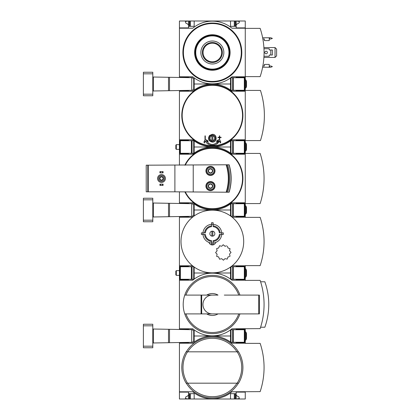 <?xml version="1.0" encoding="UTF-8"?>
<svg xmlns="http://www.w3.org/2000/svg" width="420" height="420" viewBox="0 0 420 420"><rect width="100%" height="100%" fill="white"/><g stroke="black" fill="none" stroke-linecap="round" stroke-linejoin="round"><path stroke-width="0.63" d="M245.259 391.792L245.259 399L179.44 399L179.44 391.792L192.759 391.792A30.733 30.733 0 0 0 231.94 391.792L260.148 391.634A76.293 76.293 0 0 0 260.148 343.366L245.259 343.366L245.259 340.389M245.259 343.208L231.94 343.208A30.733 30.733 0 0 0 192.759 343.208L179.44 343.208L179.44 391.792M179.44 343.208L179.44 342.526M188.528 392.107L179.44 392.107L188.528 392.107L188.528 399L185.393 398.528L185.834 396.869L187.824 395.897L188.528 394.769M188.528 342.893L179.44 342.893L188.528 342.893L188.528 342.368M231 341.329L230.528 341.329L230.528 336L231 336L193.704 336L194.171 336L194.171 330.671L193.667 330.671M245.259 392.107L236.171 392.107L236.171 393.671L230.528 393.671L230.528 399M194.171 399L194.171 393.671L188.528 393.671M236.171 393.671L236.171 399L239.305 398.528L238.865 396.869L236.875 395.897L236.171 394.769M236.171 342.269L236.171 342.893L245.259 342.893M193.667 341.329L194.171 341.329L194.171 336L230.528 336L230.528 330.671L231 330.671M234.292 399L234.292 393.671M190.412 399L190.412 393.671M212.352 337.097A30.403 30.403 0 0 1 238.403 351.829A30.403 30.403 0 0 0 186.296 351.829A30.403 30.403 0 0 1 212.352 337.097M238.403 383.171A30.403 30.403 0 0 1 186.296 383.171A30.403 30.403 0 0 0 238.403 383.171M237.179 383.171L186.118 383.171A30.56 30.56 0 0 1 186.118 351.829L237.179 351.829A29.358 29.358 0 0 1 237.179 383.171L238.586 383.171L237.179 383.171M238.586 351.829L237.179 351.829L238.586 351.829A30.56 30.56 0 0 1 238.586 383.171M186.118 383.171L187.525 383.171A29.358 29.358 0 0 1 187.525 351.829L186.118 351.829A30.56 30.56 0 0 0 186.118 383.171M179.44 329.474L179.44 328.792L192.759 328.792A30.733 30.733 0 0 0 231.94 328.792L260.148 328.634A76.293 76.293 0 0 0 260.148 280.366L245.259 280.366L245.259 277.389M245.259 280.208L231.94 280.208A30.733 30.733 0 0 0 192.759 280.208L179.44 280.208L179.44 328.792M179.44 280.208L179.44 277.31L180.07 277.31M188.528 329.107L179.44 329.107L188.528 329.107L188.528 329.632M188.528 279.893L179.44 279.893L188.528 279.893L188.528 279.269M231 278.329L230.528 278.329L230.528 273L231 273L193.704 273L194.171 273L194.171 267.671L193.704 267.671M239.941 313.903A29.148 29.148 0 0 1 184.758 313.903L218.001 313.903A10.973 10.973 0 0 1 206.698 313.903L201.07 313.903L201.07 295.097L184.758 295.097A29.148 29.148 0 0 0 184.758 313.903L185.95 313.903A28.025 28.025 0 0 0 238.749 313.903M218.001 313.903L224.306 313.903L218.001 313.903M245.259 331.611L245.259 328.792M245.259 329.107L236.171 329.107L236.171 329.731M236.171 279.269L236.171 279.893L245.259 279.893M193.704 278.329L194.171 278.329L194.171 273L230.528 273L230.528 267.671L231 267.671M201.673 313.903L201.673 295.097L206.698 295.097A10.973 10.973 0 0 1 218.001 295.097L184.758 295.097A29.148 29.148 0 0 1 239.941 295.097M224.306 295.097L259.366 295.097L259.366 313.903L224.306 313.903M260.605 327.222L264.852 327.222A67.856 67.856 0 0 0 264.852 281.778L260.605 281.778M201.673 295.097L201.07 295.097M212.352 313.903A9.403 9.403 0 0 1 202.949 304.5A9.403 9.403 0 0 1 212.352 295.097M153.248 342.983L192.47 342.3L193.704 341.045L193.704 330.955L192.47 329.7L153.248 329.018M143.393 346.185L143.393 347.755L152.796 347.755L152.796 346.185L143.393 346.185L143.393 324.245L152.796 324.245L152.796 346.185M191.741 342.31L191.741 329.69M244.319 342.269L244.634 342.269L244.634 329.731L244.319 329.731L244.319 342.269L231 342.269L231 329.731L244.319 329.731M245.28 340.389L244.634 340.389L245.28 340.389L245.28 331.611L246.02 332.125L246.02 339.875L245.28 340.389L246.02 339.875L246.514 338.51L246.514 333.491L246.02 332.125L244.634 331.611M215.665 242.466A3.449 3.449 0 0 1 209.039 242.466M192.544 217.208A31.343 31.343 0 0 1 232.16 217.208A31.343 31.343 0 0 1 212.352 272.843A31.343 31.343 0 0 1 192.544 217.208L179.44 217.208L179.44 265.792L192.544 265.792M216.731 251.228L215.597 252.583L217.093 254.299A0.315 0.315 0 0 0 217.014 254M220.994 246.109L219.555 245.726L218.621 247.994L216.689 248.514L217.014 250.945A0.315 0.315 0 0 0 217.093 250.64L216.962 250.142M216.689 248.514L217.072 248.409M221.791 246.162L221.492 246.246A0.315 0.315 0 0 0 221.791 246.162L223.209 244.745L224.847 246.162A0.315 0.315 0 0 0 225.152 246.246L224.485 245.8M226.59 245.858L225.152 246.246M230.685 251.995L229.546 250.64L230.066 248.703L228.018 247.994L227.383 246.225M230.066 248.703L229.96 249.091M229.546 254.299L229.63 254A0.315 0.315 0 0 0 229.546 254.299L230.066 256.237L229.546 254.299M227.414 258.61L228.018 256.946L229.462 256.562M224.847 258.778L225.152 258.699A0.315 0.315 0 0 0 224.847 258.778L223.429 260.195L221.791 258.778A0.315 0.315 0 0 0 221.492 258.699L222.075 259.061M216.988 254.688L216.689 256.431L218.621 256.946L219.555 259.214L220.994 258.83M218.846 257.171A0.315 0.315 0 0 0 218.621 256.946L218.127 256.814M202.981 232.88A9.403 9.403 0 0 1 211.57 224.296M211.57 243.033A9.403 9.403 0 0 1 202.981 234.449M204.556 232.88A7.838 7.838 0 0 1 211.57 225.866M211.57 243.07L211.57 240.671A7.051 7.051 0 0 1 205.343 234.449L202.949 234.449L202.949 232.88L205.343 232.88A7.051 7.051 0 0 1 211.57 226.653L211.57 224.259L213.134 224.259L213.134 226.653A7.051 7.051 0 0 1 219.361 232.88L221.755 232.88L221.755 234.449L219.361 234.449A7.051 7.051 0 0 1 213.134 240.671L213.134 243.07L211.57 243.07L211.57 244.634L213.134 244.634L211.57 244.634M211.57 241.463A7.838 7.838 0 0 1 204.556 234.449M213.134 224.296A9.403 9.403 0 0 1 221.723 232.88M221.723 234.449A9.403 9.403 0 0 1 213.134 243.033M213.134 225.866A7.838 7.838 0 0 1 220.148 232.88M220.148 234.449A7.838 7.838 0 0 1 213.134 241.463M211.88 231.2L211.88 236.129M179.44 277.31L179.44 265.792M179.44 217.208L179.44 216.526M245.259 268.611L245.259 265.634L260.148 265.634A76.293 76.293 0 0 0 260.148 217.366L245.259 217.366L245.259 214.389M245.259 266.107L236.171 266.107L236.171 266.732M188.528 266.107L179.44 266.107L188.528 266.107L188.528 266.732M188.528 216.893L179.44 216.893L188.528 216.893L188.528 216.368M236.171 216.269L236.171 216.893L245.259 216.893M231 215.329L230.528 215.329L230.528 210L193.704 210L194.171 210L194.171 204.671L193.667 204.671M193.667 215.329L194.171 215.329L194.171 210L231 210L230.528 210L230.528 204.671L231 204.671M232.16 265.792L245.259 265.792M245.259 217.208L232.16 217.208M212.819 236.129L212.819 231.2M212.352 231.158A2.51 2.51 0 0 1 214.52 234.916A2.51 2.51 0 0 1 210.178 234.916A2.51 2.51 0 0 1 212.352 231.158M221.755 234.449L223.319 234.449L223.319 232.88L221.755 232.88M202.949 234.449L201.38 234.449L201.38 232.88L202.949 232.88M213.134 243.07L213.134 244.634M211.57 224.259L211.57 222.695L213.134 222.695L213.134 224.259M225.152 258.699L227.278 259.103M229.63 254L231.047 252.357M229.546 250.64A0.315 0.315 0 0 0 229.63 250.945M244.319 279.269L244.634 279.269L244.634 266.732L244.319 266.732L244.319 279.269L231 279.269L231 266.732L244.319 266.732M175.838 274.869L175.838 271.131L176.316 270.648L176.316 275.352L175.838 274.869M179.44 275.352L176.316 275.352M245.28 268.611L246.02 269.125L246.02 276.875L246.514 275.51L246.514 270.491L246.02 269.125L244.634 268.611L245.28 268.611L245.28 277.389L244.634 277.389L246.02 276.875L245.28 277.389M180.07 279.269L180.07 266.732L193.704 266.732L193.704 279.269L180.07 279.269M179.44 268.69L180.07 268.69M179.44 273L180.07 273M188.528 203.632L188.528 203.107L179.44 203.107L179.44 202.792L192.759 202.792A30.733 30.733 0 0 0 231.94 202.792L245.259 202.792L245.259 154.208L231.94 154.208A30.733 30.733 0 0 0 192.759 154.208L179.44 154.208L179.44 153.893L188.528 153.893L188.528 153.269M180.07 151.31L179.44 151.31L179.44 153.893L188.528 153.893M188.528 203.107L179.44 203.107L179.44 203.474M231 152.329L230.528 152.329L230.528 147L231 147L193.704 147L194.171 147L194.171 141.671L193.704 141.671M208.509 187.231A2.263 2.263 0 0 1 208.509 184.968L208.509 187.231L210.472 188.365A2.263 2.263 0 0 1 208.509 187.231L210.472 188.365L212.431 187.231A2.263 2.263 0 0 1 210.472 188.365L212.431 187.231L212.431 184.968A2.263 2.263 0 0 1 212.431 187.231L212.431 184.968L210.472 183.839A2.263 2.263 0 0 1 212.431 184.968L210.472 183.839L208.509 184.968A2.263 2.263 0 0 1 210.472 183.839L208.509 184.968L208.509 187.231M208.509 172.032A2.263 2.263 0 0 1 208.509 169.769L208.509 172.032L210.472 173.161A2.263 2.263 0 0 1 208.509 172.032L210.472 173.161L212.431 172.032A2.263 2.263 0 0 1 210.472 173.161L212.431 172.032L212.431 169.769A2.263 2.263 0 0 1 212.431 172.032L212.431 169.769L210.472 168.635A2.263 2.263 0 0 1 212.431 169.769L210.472 168.635L208.509 169.769A2.263 2.263 0 0 1 210.472 168.635L208.509 169.769L208.509 172.032M174.893 191.819L148.255 191.819L148.255 165.181L226.154 164.787A44.195 44.195 0 0 1 226.154 192.213L174.893 191.819L174.893 165.181M210.472 181.555A4.546 4.546 0 0 1 214.405 188.375A4.546 4.546 0 0 1 206.535 188.375A4.546 4.546 0 0 1 210.472 181.555M210.472 166.357A4.546 4.546 0 0 1 214.405 173.171A4.546 4.546 0 0 1 206.535 173.171A4.546 4.546 0 0 1 210.472 166.357M226.154 164.787L226.648 164.787A44.662 44.662 0 0 1 226.648 192.213L226.154 192.213M226.648 164.787L229.147 164.787A47.796 47.796 0 0 1 229.147 192.213L226.648 192.213M179.44 154.208L179.44 165.181M179.44 191.819L179.44 202.792M245.259 205.611L245.259 203.574M245.259 153.426L245.259 151.389M245.107 203.107L236.171 203.107L236.171 203.732M236.171 153.269L236.171 153.893L245.107 153.893M193.704 152.329L194.171 152.329L194.171 147L230.528 147L230.528 141.671L231 141.671M192.759 202.792A30.733 30.733 0 0 0 231.94 202.792L245.107 202.792L245.107 203.574L260.148 203.574A82.199 82.199 0 0 0 260.148 153.426L245.107 153.426L245.107 154.208L231.94 154.208A30.733 30.733 0 0 0 192.759 154.208M184.847 165.181A30.56 30.56 0 0 1 242.566 173.922A30.56 30.56 0 0 1 184.847 191.819M148.255 191.819L146.218 191.819L146.218 165.181L148.255 165.181M193.232 191.819L193.232 165.181M227.624 164.787A46.342 46.342 0 0 1 227.624 192.213M160.398 184.144L159.931 184.144L159.931 185.393L160.398 185.393L160.398 184.144L163.065 184.144L163.065 185.393L162.593 185.393L162.593 184.144M162.593 185.393L160.398 185.393M160.398 171.607L159.931 171.607L159.931 172.856L160.398 172.856L160.398 171.607L163.065 171.607L163.065 172.856L162.593 172.856L162.593 171.607M162.593 172.856L160.398 172.856M161.495 175.523A2.977 2.977 0 0 1 164.073 179.991A2.977 2.977 0 0 1 158.917 179.991A2.977 2.977 0 0 1 161.495 175.523M161.495 176.542A1.958 1.958 0 0 1 163.191 179.482A1.958 1.958 0 0 1 159.799 179.482A1.958 1.958 0 0 1 161.495 176.542M161.495 174.584A3.917 3.917 0 0 1 164.887 180.458A3.917 3.917 0 0 1 158.104 180.458A3.917 3.917 0 0 1 161.495 174.584M161.495 176.925A1.575 1.575 0 0 1 162.86 179.287A1.575 1.575 0 0 1 160.13 179.287A1.575 1.575 0 0 1 161.495 176.925M210.472 166.588A4.31 4.31 0 0 1 214.2 173.056A4.31 4.31 0 0 1 206.74 173.056A4.31 4.31 0 0 1 210.472 166.588M210.472 167.375A3.528 3.528 0 0 1 213.523 172.662A3.528 3.528 0 0 1 207.417 172.662A3.528 3.528 0 0 1 210.472 167.375M210.472 181.792A4.31 4.31 0 0 1 214.2 188.255A4.31 4.31 0 0 1 206.74 188.255A4.31 4.31 0 0 1 210.472 181.792M210.472 182.574A3.528 3.528 0 0 1 213.523 187.866A3.528 3.528 0 0 1 207.417 187.866A3.528 3.528 0 0 1 210.472 182.574M212.431 170.898A1.958 1.958 0 0 1 209.491 172.594A1.958 1.958 0 0 1 209.491 169.202A1.958 1.958 0 0 1 212.431 170.898M212.431 186.102A1.958 1.958 0 0 1 209.491 187.798A1.958 1.958 0 0 1 209.491 184.406A1.958 1.958 0 0 1 212.431 186.102M153.248 216.983L192.47 216.3L193.704 215.045L193.704 204.955L192.47 203.7L153.248 203.018M143.393 220.185L143.393 221.755L152.796 221.755L152.796 220.185L143.393 220.185L143.393 198.245L152.796 198.245L152.796 220.185M191.741 216.31L191.741 203.69M244.319 216.269L244.634 216.269L244.634 203.732L244.319 203.732L244.319 216.269L231 216.269L231 203.732L244.319 203.732M246.514 212.51L246.02 213.875L246.514 212.51L246.514 207.491L246.02 206.126L244.634 205.611M246.02 213.875L244.634 214.389L245.28 214.389L245.28 205.611L246.02 206.126L246.02 213.875L245.28 214.389M179.44 151.31L179.44 139.792L192.759 139.792A30.733 30.733 0 0 0 231.94 139.792L245.259 139.792L245.259 91.208L231.94 91.208L245.107 91.208L245.107 90.426L260.463 90.426A82.199 82.199 0 0 1 260.463 140.574L245.107 140.574L245.107 139.792L231.94 139.792A30.733 30.733 0 0 1 192.759 139.792M192.759 91.208A30.733 30.733 0 0 1 231.94 91.208A30.733 30.733 0 0 0 192.759 91.208L179.44 91.208L179.44 90.526M188.528 140.107L179.44 140.107L188.528 140.107L188.528 140.732M188.528 90.893L179.44 90.893L188.528 90.893L188.528 90.368M231 89.329L230.528 89.329L230.528 84L231 84L193.704 84L194.171 84L194.171 78.671L193.667 78.671M245.259 140.574L245.259 142.611M245.259 88.389L245.259 90.426M245.107 140.107L236.171 140.107L236.171 140.732M236.171 90.269L236.171 90.893L245.107 90.893M193.667 89.329L194.171 89.329L194.171 84L230.528 84L230.528 78.671L231 78.671M208.661 143.451L206.073 140.658L208.152 141.624L207.774 140.584L205.16 139.367L203.941 141.976L204.32 143.021L205.317 140.889C207.764 146.633 216.925 146.653 219.387 140.889L216.51 144.081M219.387 140.889L220.379 143.021L220.757 141.976L219.539 139.367L216.93 140.584L216.552 141.624L218.626 140.658C214.436 145.688 210.252 145.688 206.073 140.658M216.93 140.584L216.552 141.624M208.152 141.624L207.774 140.584M205.296 135.875L204.986 135.875L204.986 139.01L205.296 139.01L205.296 135.875L204.986 135.875M219.403 137.282L217.991 137.282L217.991 137.597L219.403 137.597L219.403 139.01L219.718 139.01L219.718 137.597L221.125 137.597L221.125 137.282L219.718 137.282L219.718 135.875L219.403 135.875L219.403 137.282L219.403 135.875L219.718 135.875M217.991 137.282L217.991 137.597M219.403 137.597L219.403 139.01M209.57 135.466L212.352 134.305C217.403 134.09 217.413 142.343 212.363 142.144C208.509 141.125 207.575 138.899 209.57 135.466A3.917 3.917 0 0 0 209.465 135.576M212.352 135.088A3.134 3.134 0 0 0 209.218 138.222A3.134 3.134 0 0 0 212.819 141.325L212.819 135.125A3.134 3.134 0 0 0 212.352 135.088M212.819 135.125A3.134 3.134 0 0 1 212.819 141.325M211.88 141.325L211.88 140.495A2.321 2.321 0 0 1 211.88 135.954L211.88 135.125M212.819 135.954A2.321 2.321 0 0 1 212.819 140.495M211.88 140.495L211.88 135.954M179.44 91.208L179.44 139.792M212.352 84.94A30.56 30.56 0 0 1 238.817 130.778A30.56 30.56 0 0 1 185.887 130.778A30.56 30.56 0 0 1 212.352 84.94M244.319 153.269L244.634 153.269L244.634 140.732L244.319 140.732L244.319 153.269L231 153.269L231 140.732L244.319 140.732M175.838 148.869L175.838 145.131L176.316 144.648L176.316 149.352L175.838 148.869L176.316 149.352L179.44 149.352L176.316 149.352M246.02 150.875L246.514 149.51L246.514 144.491L246.02 143.126L244.634 142.611L245.28 142.611L245.28 151.389L244.634 151.389L246.02 150.875L246.02 143.126L245.28 142.611M180.07 153.269L180.07 140.732L193.704 140.732L193.704 153.269L180.07 153.269M179.44 142.69L180.07 142.69M179.44 147L180.07 147M179.44 77.474L179.44 76.792L192.759 76.792A30.733 30.733 0 0 0 231.94 76.792L245.259 76.792L245.259 21L179.44 21L179.44 27.893L188.528 27.893L188.528 21L185.393 21.473L185.834 23.132L187.824 24.103L188.528 25.232M245.259 28.208L231.94 28.208A30.733 30.733 0 0 0 192.759 28.208L179.44 28.208L179.44 76.792M179.44 28.208L179.44 27.893L188.528 27.893M188.528 77.107L179.44 77.107L188.528 77.107L188.528 77.632M245.259 79.611L245.259 76.792M245.259 77.107L236.171 77.107L236.171 77.732M230.528 21L230.528 26.329L236.171 26.329L236.171 27.893L245.259 27.893M188.528 26.329L194.171 26.329L194.171 21M236.171 25.232L236.875 24.103L238.865 23.132L239.305 22.428L239.305 21.473L236.171 21L236.171 26.329M245.259 76.634L260.148 76.634A76.293 76.293 0 0 0 260.148 28.366L245.259 28.366M234.292 26.329L234.292 21M190.412 26.329L190.412 21M212.352 35.107A17.393 17.393 0 0 1 227.414 61.199A17.393 17.393 0 0 1 197.284 61.199A17.393 17.393 0 0 1 212.352 35.107A17.393 17.393 0 0 0 194.953 52.5A17.393 17.393 0 0 0 212.352 69.893A17.393 17.393 0 0 0 229.745 52.5A17.393 17.393 0 0 0 212.352 35.107M212.352 23.037A29.463 29.463 0 0 1 237.867 67.232A29.463 29.463 0 0 1 186.837 67.232A29.463 29.463 0 0 1 212.352 23.037A29.463 29.463 0 0 1 237.867 67.232A29.463 29.463 0 0 1 186.837 67.232A29.463 29.463 0 0 1 212.352 23.037M212.352 41.013A11.487 11.487 0 0 1 222.301 58.244A11.487 11.487 0 0 1 202.403 58.244A11.487 11.487 0 0 1 212.352 41.013M212.352 35.259A17.241 17.241 0 0 1 227.278 61.121A17.241 17.241 0 0 1 197.421 61.121A17.241 17.241 0 0 1 212.352 35.259M212.352 42.515A9.986 9.986 0 0 1 220.999 57.493A9.986 9.986 0 0 1 203.7 57.493A9.986 9.986 0 0 1 212.352 42.515M212.352 43.202A9.298 9.298 0 0 1 220.406 57.151A9.298 9.298 0 0 1 204.298 57.151A9.298 9.298 0 0 1 212.352 43.202M262.868 65.977L264.38 65.977L264.38 64.412L269.241 64.412L269.241 67.232L262.631 67.232M262.631 37.769L269.241 37.769L269.241 40.588L264.38 40.588L264.38 39.023L262.868 39.023M263.975 56.259L269.241 56.259L269.241 55.319A0.315 0.315 0 0 1 269.551 55.01L272.375 55.01L272.375 49.991L269.551 49.991A0.315 0.315 0 0 1 269.241 49.681L269.241 48.741L263.975 48.741M275.037 47.565L276.607 49.13L276.607 55.87L275.037 57.435L275.037 47.565L263.907 47.565M263.907 57.435L275.037 57.435M269.241 65.977L270.806 65.977L272.375 66.607L270.806 67.232L269.241 67.232M269.241 39.023L270.806 39.023L272.375 38.393L270.806 37.769L269.241 37.769M266.107 51.209A1.292 1.292 0 0 1 267.225 53.146A1.292 1.292 0 0 1 264.983 53.146A1.292 1.292 0 0 1 266.107 51.209M270.806 49.991L270.806 55.01M153.248 90.983L192.47 90.3L193.704 89.045L193.704 78.955L192.47 77.7L153.248 77.017M143.393 94.185L143.393 95.755L152.796 95.755L152.796 94.185L143.393 94.185L143.393 72.245L152.796 72.245L152.796 94.185M191.741 90.311L191.741 77.689M244.319 90.269L244.634 90.269L244.634 77.732L244.319 77.732L244.319 90.269L231 90.269L231 77.732L244.319 77.732M246.514 86.51L246.02 87.874L246.514 86.51L246.514 81.49L246.02 80.126L244.634 79.611M246.514 81.49L246.02 80.126L246.02 87.874L244.634 88.389M235.389 399L235.389 393.671M235.074 399L235.074 393.671M189.625 399L189.625 393.671M189.315 399L189.315 393.671M187.714 351.829A29.2 29.2 0 0 1 236.99 351.829M236.99 383.171A29.2 29.2 0 0 1 187.714 383.171M185.95 295.097A28.025 28.025 0 0 1 238.749 295.097M258.762 313.903L258.762 295.097M153.358 342.983L153.358 329.018M168.504 342.72L168.504 329.28M169.512 342.699L169.512 329.301M152.796 325.815L143.393 325.815M232.643 329.731L232.643 342.269M233.305 329.731L233.305 342.269M232.643 266.732L232.643 279.269M233.305 266.732L233.305 279.269M180.38 279.269L180.38 266.732M192.055 279.269L192.055 266.732M191.394 279.269L191.394 266.732M185.267 165.181A30.182 30.182 0 0 1 239.93 166.241A30.182 30.182 0 0 1 234.754 198.718A30.182 30.182 0 0 1 185.267 191.819M147.782 191.819L147.782 165.181M229.147 164.787A47.796 47.796 0 0 1 229.147 192.213M229.01 164.787A47.665 47.665 0 0 1 229.01 192.213M153.358 216.983L153.358 203.018M168.504 216.72L168.504 203.28M169.512 216.699L169.512 203.301M152.796 199.815L143.393 199.815M232.643 203.732L232.643 216.269M233.305 203.732L233.305 216.269M242.529 115.5A30.182 30.182 0 0 1 212.352 145.682A30.182 30.182 0 0 1 182.17 115.5A30.182 30.182 0 0 1 212.352 85.318A30.182 30.182 0 0 1 242.529 115.5M232.643 140.732L232.643 153.269M233.305 140.732L233.305 153.269M180.38 153.269L180.38 140.732M192.055 153.269L192.055 140.732M191.394 153.269L191.394 140.732M235.074 26.329L235.074 21M235.389 26.329L235.389 21M189.625 26.329L189.625 21M189.315 26.329L189.315 21M212.352 34.755A17.745 17.745 0 0 1 227.719 61.373A17.745 17.745 0 0 1 196.985 61.373A17.745 17.745 0 0 1 212.352 34.755M212.352 23.546A28.954 28.954 0 0 1 237.426 66.974A28.954 28.954 0 0 1 187.278 66.974A28.954 28.954 0 0 1 212.352 23.546M212.352 35.889A16.611 16.611 0 0 1 226.737 60.806A16.611 16.611 0 0 1 197.967 60.806A16.611 16.611 0 0 1 212.352 35.889M269.551 39.023L269.551 37.769M269.551 67.232L269.551 65.977M153.358 90.983L153.358 77.017M168.504 90.72L168.504 77.28M169.512 90.699L169.512 77.301M152.796 73.815L143.393 73.815M232.643 77.732L232.643 90.269M233.305 77.732L233.305 90.269M245.28 88.389L245.28 79.611L246.015 80.12M179.44 270.648L176.316 270.648L175.838 271.131M246.514 207.491L246.02 206.126M176.316 144.648L179.44 144.648L176.316 144.648L175.838 145.131"/></g></svg>
